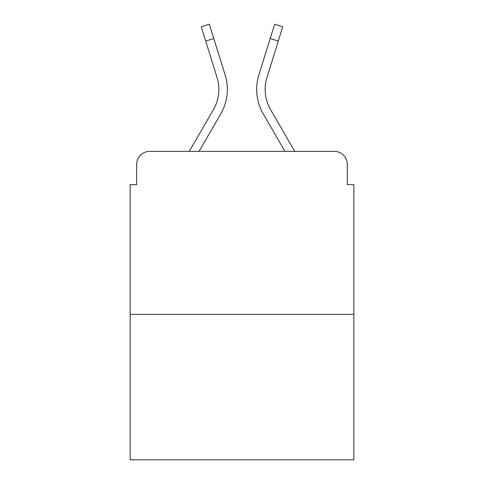 <?xml version="1.0" encoding="UTF-8"?>
<svg xmlns="http://www.w3.org/2000/svg" width="484" height="484" viewBox="0 0 484 484"><rect width="100%" height="100%" fill="white"/><g stroke="black" fill="none" stroke-linecap="round" stroke-linejoin="round"><path stroke-width="0.73" d="M136.688 164.403L136.688 184.616L136.688 164.403A13.044 13.044 0 0 1 149.731 151.359L189.274 151.359L213.408 109.668A40.432 40.432 0 0 0 217.02 77.392L201.241 26.723L209.336 24.2L225.114 74.869A48.908 48.908 0 0 1 220.746 113.915L199.069 151.359M353.834 314.382L130.166 314.382L130.166 459.8L353.834 459.8L353.834 184.616L347.312 184.616L347.312 164.403A13.044 13.044 0 0 0 334.269 151.359L149.731 151.359M130.166 314.382L130.166 184.616L136.688 184.616M270.592 109.668A40.432 40.432 0 0 1 266.98 77.392A40.432 40.432 0 0 0 270.592 109.668A40.432 40.432 0 0 1 266.98 77.392A40.432 40.432 0 0 0 270.592 109.668A40.432 40.432 0 0 1 266.98 77.392A40.432 40.432 0 0 0 270.592 109.668A40.432 40.432 0 0 1 266.98 77.392A40.432 40.432 0 0 0 270.592 109.668A40.432 40.432 0 0 1 266.98 77.392A40.432 40.432 0 0 0 270.592 109.668A40.432 40.432 0 0 1 266.98 77.392A40.432 40.432 0 0 0 270.592 109.668A40.432 40.432 0 0 1 266.98 77.392A40.432 40.432 0 0 0 270.592 109.668A40.432 40.432 0 0 1 266.98 77.392A40.432 40.432 0 0 0 270.592 109.668A40.432 40.432 0 0 1 266.98 77.392A40.432 40.432 0 0 0 270.592 109.668A40.432 40.432 0 0 1 266.98 77.392A40.432 40.432 0 0 0 270.592 109.668A40.432 40.432 0 0 1 266.98 77.392A40.432 40.432 0 0 0 270.592 109.668A40.432 40.432 0 0 1 266.98 77.392A40.432 40.432 0 0 0 270.592 109.668L294.726 151.359L334.269 151.359M347.312 184.616L347.312 164.403M258.886 74.869L274.664 24.2L282.759 26.723L278.294 41.043L270.205 38.52L258.886 74.869A48.908 48.908 0 0 0 263.254 113.915L284.931 151.359M205.706 41.043L213.795 38.52L225.114 74.869M213.408 109.668A40.432 40.432 0 0 0 217.02 77.392A40.432 40.432 0 0 1 213.408 109.668A40.432 40.432 0 0 0 217.02 77.392A40.432 40.432 0 0 1 213.408 109.668A40.432 40.432 0 0 0 217.02 77.392A40.432 40.432 0 0 1 213.408 109.668A40.432 40.432 0 0 0 217.02 77.392A40.432 40.432 0 0 1 213.408 109.668A40.432 40.432 0 0 0 217.02 77.392A40.432 40.432 0 0 1 213.408 109.668A40.432 40.432 0 0 0 217.02 77.392A40.432 40.432 0 0 1 213.408 109.668A40.432 40.432 0 0 0 217.02 77.392A40.432 40.432 0 0 1 213.408 109.668A40.432 40.432 0 0 0 217.02 77.392A40.432 40.432 0 0 1 213.408 109.668A40.432 40.432 0 0 0 217.02 77.392A40.432 40.432 0 0 1 213.408 109.668A40.432 40.432 0 0 0 217.02 77.392A40.432 40.432 0 0 1 213.408 109.668A40.432 40.432 0 0 0 217.02 77.392A40.432 40.432 0 0 1 213.408 109.668M266.98 77.392L278.294 41.043"/></g></svg>
